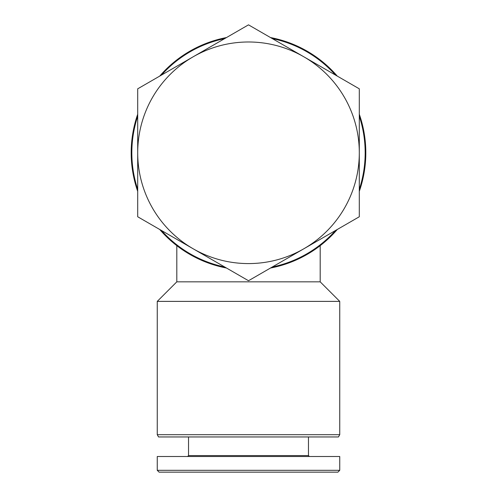 <?xml version="1.0" encoding="UTF-8"?>
<svg xmlns="http://www.w3.org/2000/svg" width="497" height="497" viewBox="0 0 497 497"><rect width="100%" height="100%" fill="white"/><g stroke="black" fill="none" stroke-linecap="round" stroke-linejoin="round"><path stroke-width="0.75" d="M314.489 249.786L320.192 245.648L320.192 281.836L176.808 281.836L157.257 301.387L157.257 434.695L339.743 434.695L339.743 301.387L157.257 301.387M181.753 249.27L182.374 249.693M320.192 245.648L314.613 249.699M339.743 434.695L338.445 436.956L158.555 436.956L157.257 434.695M308.463 436.956L308.463 455.587L188.537 455.587L187.617 456.507M339.743 456.507L157.257 456.507L157.257 470.305L339.743 470.305L339.743 456.507M339.743 470.305L337.904 472.15L159.096 472.15L157.257 470.305M270.505 37.555A117.317 117.317 0 0 1 337.289 76.116M359.3 114.229A117.317 117.317 0 0 1 359.3 191.345M337.289 229.465A117.317 117.317 0 0 1 270.505 268.026M226.495 268.026A117.317 117.317 0 0 1 159.711 229.465M137.7 191.345A117.317 117.317 0 0 1 137.7 114.229M159.711 76.116A117.317 117.317 0 0 1 226.495 37.555M272.263 38.573A116.665 116.665 0 0 1 335.531 75.097M359.3 116.261A116.665 116.665 0 0 1 359.3 189.32M335.531 230.478A116.665 116.665 0 0 1 272.263 267.007M224.737 267.007A116.665 116.665 0 0 1 161.469 230.478M137.7 189.32A116.665 116.665 0 0 1 137.7 116.261M161.469 75.097A116.665 116.665 0 0 1 224.737 38.573M137.7 216.76L137.7 88.82L193.103 56.832L248.5 24.85L359.3 88.82L359.3 216.76L248.5 280.73L137.7 216.76M359.3 152.79A110.8 110.8 0 0 1 193.103 248.742A110.8 110.8 0 0 1 193.103 56.832A110.8 110.8 0 0 1 359.3 152.79M176.808 245.655L176.808 281.836M320.192 281.836L339.743 301.387M188.537 436.956L188.537 455.587M308.463 455.587L309.382 456.507"/></g></svg>
